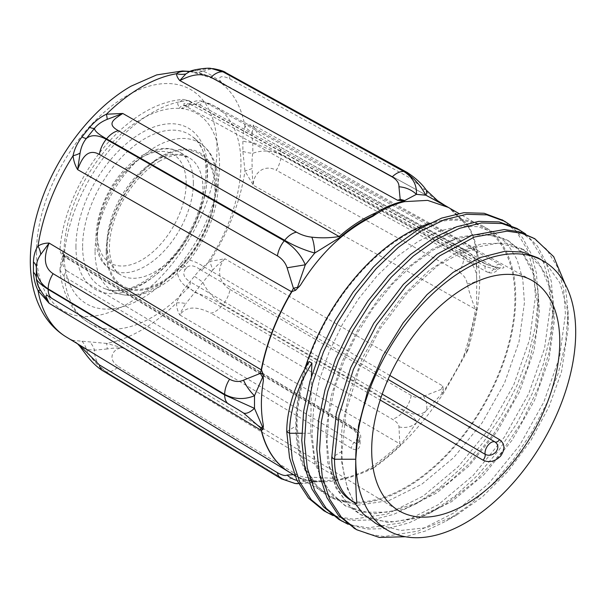 <?xml version="1.0" encoding="UTF-8"?>
<svg xmlns="http://www.w3.org/2000/svg" width="606" height="606" viewBox="0 0 606 606"><rect width="100%" height="100%" fill="white"/><g stroke="black" fill="none" stroke-linecap="round" stroke-linejoin="round"><path stroke-width="0.45" stroke-dasharray="3.03 2.27" d="M532 237.082L546.529 249.248L557.187 266.632L563.603 288.509L565.436 314.075L559.611 356.851L543.915 401.884L519.69 445.304L488.875 483.361L454.099 512.79L418.216 531.053L384.257 536.522L368.887 534.295L355.033 528.773M565.125 284.04L568.223 312.794L565.474 343.541L558.331 372.955L546.968 402.816L531.871 432.002L513.524 459.378L492.617 483.944L469.93 504.753L446.281 520.993L425.548 530.985L405.338 536.742M516.986 228.432L531.53 240.59L542.203 257.959L548.589 279.858L550.453 305.409L544.536 348.427L528.72 393.695L504.245 437.297L473.188 475.415L438.153 504.775L402.104 522.751L368.077 527.834L352.745 525.304L338.951 519.486M525.629 233.961L537.424 246.172L546.104 262.33L551.422 281.919L553.21 307L550.475 334.86L543.332 364.267L532.007 394.112L516.895 423.276L498.579 450.667L477.687 475.21L455.008 496.019L431.381 512.297L408.823 522.963L386.923 528.637L366.433 529.061L347.995 524.228M502.912 220.289L517.047 232.575L527.447 249.854L533.651 271.526L535.439 296.758L529.546 339.761L513.714 385.045L489.239 428.624L458.189 466.772L423.155 496.102L387.105 514.1L353.078 519.168L337.739 516.668L323.96 510.82M510.653 225.296L522.425 237.544L531.121 253.679L536.431 273.268L538.196 298.349L535.484 326.233L528.303 355.677L516.956 385.567L501.821 414.754L483.452 442.153L462.537 466.726L439.82 487.512L416.148 503.768L393.65 514.38L371.819 519.978L351.366 520.402L332.982 515.57M375.834 523.433L378.22 524.667L400.96 530.462L426.889 527.614L456.909 514.858L482.073 497.125L508.002 471.4L530.742 440.713L548.907 406.929L561.459 372.145L568.193 327.937L567.102 308.121L559.914 282.85L546.597 264.231L537.87 257.823M311.378 376.432L310.764 433.267L314.734 462.832L325.195 486.747L344.859 505.533L362.949 512.184L387.992 512.191L415.208 503.631L426.783 497.624L448.675 482.573L469.65 463.302L493.602 434.055L513.441 401.089L527.947 366.403L536.318 332.149L538.219 307.954L533.045 273.268L522.842 253.785L507.873 240.491L504.692 238.809L483.133 233.704L458.394 237.234L431.987 249.301L405.581 269.094L380.833 295.501L359.275 326.869L342.299 361.335L330.921 396.801L325.952 431.101L327.649 462.196L336.019 488.148L350.526 507.457L359.85 514.199L376.023 520.433L394.317 521.834L417.655 517.221L442.001 506.169L448.766 502.033L475.975 480.535L501.018 452.985L522.357 421.026L538.772 386.681L549.233 352.048L553.21 319.271L550.15 289.259L541.143 267.163L522.864 249.172L505.752 243.089L481.899 243.771L455.863 253.013L429.275 270.367L403.793 294.705L381.022 324.634L362.365 358.29L349.048 393.658L341.86 428.593L341.345 460.961L347.503 488.837L353.889 501.98M356.926 503.51L354.169 501.912C346.056 487.974 342.004 471.104 342.004 451.303L346.049 411.292L359.123 369.243L380.106 328.71L407.08 293.175L437.676 265.625L469.211 248.46L498.889 243.044L524.114 249.884L537.317 260.951L547.006 276.783L552.808 296.705L554.437 319.991L549.013 359.184L534.492 400.43L512.131 440.145L483.739 474.877L451.735 501.594L418.799 517.986L387.719 522.546L361.085 514.926L346.95 503.291L336.307 486.951L329.588 466.468L327.013 442.638L328.641 416.383L334.444 388.673L344.132 360.578L357.335 333.179L373.538 307.492L392.074 284.502L412.239 265.11L433.229 249.998L454.205 239.787L474.369 234.84L492.92 235.31L509.101 241.233L522.319 252.293L532.015 268.11L537.795 288.055L539.454 311.325L534 350.526L519.509 391.764L497.132 431.487L468.749 466.211L436.744 492.951L403.808 509.305L372.72 513.903L346.094 506.26L331.944 494.647L321.324 478.278L314.582 457.818L312.014 433.987L313.65 407.717L319.43 380.023L329.141 351.927L342.337 324.513L358.532 298.841L377.083 275.851L397.233 256.436L418.223 241.355L439.214 231.121L459.363 226.182L477.914 226.667L494.117 232.552L507.313 243.642L517.016 259.444L522.796 279.389L524.44 302.674M429.063 223.553A155.522 89.786 -60 0 1 483.497 226.432A155.522 89.786 -60 0 1 515.706 297.629A155.522 89.786 -60 0 1 447.819 454.136A155.522 89.786 -60 0 1 327.975 495.799A155.522 89.786 -60 0 1 295.766 424.609A155.522 89.786 -60 0 1 304.856 368.812M524.44 302.682L519.009 341.86L504.51 383.113L482.126 422.821L453.75 457.568L421.738 484.277L388.81 500.654L357.714 505.245L331.103 497.594L316.946 485.982L306.318 469.627L299.606 449.137L297.008 425.321C297.008 405.543 301.061 384.28 309.174 361.524M286.752 431.677L297.008 425.321M310.764 433.267L301.788 433.267M342.004 451.303L331.747 457.651M189.201 100.838A5.09 2.954 118.8 0 0 188.14 100.626A125.26 72.319 120 0 0 64.319 254.664A5.09 2.992 120.9 0 0 65.342 257.444A5.09 2.992 120.9 0 0 66.849 257.656L62.948 254.172L63.978 256.649A5.09 3.356 -8.2 0 1 62.562 254.709A5.09 3.356 -8.2 0 1 64.001 251.922L59.956 249.52L64.319 254.664L351.533 426.427C356.722 430.29 359.593 435.714 360.153 442.713C359.919 449.341 357.048 451.243 351.533 448.425L64.319 276.692L59.994 270.223L64.001 255.293L64.001 251.922A109.989 63.501 -60 0 1 179.376 108.391L181.906 108.618L202.381 101.187L204.661 102.103L499.564 264.269C504.692 267.049 505.245 268.314 501.23 268.072C495.572 267.572 489.519 265.814 483.065 262.799L188.14 100.626L183.118 99.414L177.588 103.626L179.376 108.391A5.09 4.128 109.3 0 1 184.678 105.671A5.09 4.128 109.3 0 1 185.163 105.891L486.883 271.897A8.484 4.931 -61.2 0 1 485.148 266.345L496.291 269.64L497.821 269.45L495.064 267.231A8.484 4.931 -61.2 0 1 486.883 271.897A8.484 8.484 0 0 0 497.829 269.458L500.571 267.693C501.571 268.36 488.125 265.716 484.103 263.019A5.09 2.954 118.8 0 0 483.065 262.799M351.063 500.351A93.271 53.851 120 0 0 354.169 501.912M389.825 375.478L204.661 267.201C196.783 261.989 185.792 256.83 181.906 262.451A109.989 63.501 -60 0 0 181.906 108.618A5.09 3.803 82.7 0 1 184.853 105.649A5.09 3.803 82.7 0 1 186.746 106.035L185.163 105.891C182.315 103.24 184.004 102.656 190.246 104.156A5.09 2.954 118.8 0 0 189.201 100.846L183.118 99.414C170.619 100.331 158.121 104.368 145.622 111.512C131.502 119.617 118.352 130.714 106.156 144.796C80.575 174.164 62.66 214.41 59.949 249.52C60.183 253.058 61.979 255.694 65.342 257.436L352.556 429.177C354.76 430.457 356.654 433.335 358.252 437.82L358.502 442.759L359.479 439.312C359.131 435.1 357.328 431.79 354.078 429.396L66.849 257.656M63.978 256.649L63.978 258.754A5.09 2.454 7.1 0 1 62.547 256.732A5.09 2.454 7.1 0 1 64.001 255.293A109.989 63.501 -60 0 0 179.376 265.602C174.316 271.087 179.49 283.54 188.14 287.752A5.09 2.871 120.3 0 0 190.246 281.888C184.004 277.995 182.308 273.889 185.163 269.579A5.09 0.454 -146.4 0 1 179.376 265.602L181.906 262.451A5.09 1.674 -135.7 0 0 186.746 267.617C189.723 264.67 194.193 265.314 200.154 269.564A5.09 2.871 120.3 0 0 204.661 267.201A125.26 72.319 120 0 0 240.946 163.703A125.26 72.319 120 0 0 214.221 105.921A125.26 72.319 120 0 0 204.661 102.103A5.09 2.954 118.8 0 0 200.154 105.043C194.185 103.558 189.716 103.891 186.746 106.035M63.978 258.754C61.729 263.118 62.683 267.155 66.849 270.867A5.09 2.992 120.9 0 0 64.319 276.692A125.26 72.319 120 0 0 88.976 322.862A125.26 72.319 120 0 0 188.14 287.752L380.189 400.028M66.849 270.867L354.078 442.615L356.495 443.486L358.555 442.698M189.739 71.372L214.994 79.136A148.841 85.931 -60 0 0 209.911 76.712A20.362 5.772 -64.3 0 0 210.184 76.879A20.362 5.772 -64.3 0 0 212.964 76.371L224.917 84.59L209.911 76.712L194.367 72.031L189.345 71.47M78.212 344.223L73.084 340.413L106.444 343.39A148.841 85.931 -60 0 0 176.558 302.909A20.362 12.734 6.3 0 1 185.845 303.561C183.936 306.128 181.914 309.924 179.77 314.946C177.603 311.211 176.528 307.197 176.558 302.909C178.414 297.569 181.777 291.903 186.656 285.918L194.367 276.313C199.238 270.185 204.419 265.216 209.911 261.413A148.841 85.931 -60 0 0 244.968 171.059L252.293 168.476C252.088 172.695 252.467 178.308 253.414 185.33L244.968 171.059L242.87 151.318L242.87 141.031C242.779 134.684 243.483 129.873 244.968 126.586C247.172 125.131 249.99 124.647 253.414 125.131L252.293 132.32A20.362 17.938 -133.7 0 1 244.968 126.586A148.841 85.931 -60 0 0 214.994 79.136L224.803 84.522L210.184 76.879C204.98 74.515 200.003 72.955 195.261 72.205A20.362 16.377 -81.2 0 0 202.768 71.235C205.26 71.879 208.661 73.591 212.964 76.371M190.239 71.228L194.64 70.508A20.362 15.711 91.6 0 1 189.064 71.659L188.284 71.652M225.894 72.712A20.362 11.825 -61.2 0 1 230.022 79.007C216.759 72.47 217.402 81.439 224.917 84.59L224.803 84.522M194.367 72.031A20.362 16.377 -81.2 0 0 195.261 72.205L189.064 71.652M194.64 70.508L202.768 71.235M449.122 207.858L451.894 209.668L448.372 207.426L467.635 224.621L467.082 224.273L468.476 227.152L448.902 207.737M448.682 207.593L445.796 205.888M468.476 227.144C472.044 233.59 474.839 241.93 476.861 252.164L477.073 253.331L473.225 247.43L253.414 125.131L256.883 132.585L268.011 140.289L276.291 144.834A20.362 11.552 -60.9 0 1 276.813 145.092A20.362 11.552 -60.9 0 1 281.07 154.432L252.823 142.433A20.362 12.135 177.1 0 1 242.87 141.031M252.293 132.32C251.801 134.971 251.975 138.342 252.816 142.44L252.816 153.28C251.975 157.462 251.801 162.529 252.293 168.476M242.87 151.318A20.362 11.347 2.8 0 0 252.816 153.28C262.595 149.833 272.018 150.379 281.07 154.916A20.362 11.544 -60.8 0 1 276.291 170.233C262.686 163.181 252.626 175.346 253.414 185.33L475.528 309.234C472.036 300.909 469.256 292.463 467.188 283.881C466.491 278.942 463.795 275.026 459.098 272.109L276.291 170.233M463.749 355.927C468.915 339.996 472.847 324.43 475.528 309.234A20.362 8.211 9.2 0 1 476.642 309.84L467.067 350.374L463.749 355.927C458.363 366.948 451.637 378.811 443.554 391.529L442.653 392.915L443.327 390.158L442.918 386.052L224.917 258.785C219.584 263.057 215.6 266.738 212.964 269.829A20.362 6.06 -115.2 0 1 209.911 261.413L224.917 258.785C217.41 266.148 216.774 281.555 230.022 289.486A20.362 11.476 -59.7 0 1 223.023 304.515C214.266 299.159 207.51 291.751 202.775 282.275A20.362 3.704 -143.3 0 0 194.367 276.313M212.964 269.829L185.845 303.561M186.656 285.918A20.362 4.886 40.9 0 1 194.64 292.387C204.502 295.501 213.842 299.69 222.66 304.969A20.362 11.476 -59.7 0 1 210.971 313.181C196.344 305.81 185.944 306.401 179.77 314.946L399.824 443.85L398.953 426.904C399.142 424.503 396.885 421.92 392.188 419.155L210.971 313.181M366.85 470.173C377.538 463.196 388.529 454.424 399.824 443.85A20.362 8.401 46.1 0 0 400.967 444.44C391.249 453.659 381.757 461.522 372.493 468.029L366.85 470.173C357.54 474.475 347.526 477.725 336.8 479.914L335.656 480.119L336.747 479.293L336.921 477.505L122.768 347.852C116.155 347.882 110.966 348.253 107.201 348.973A20.362 4.628 -79.8 0 0 106.444 343.39L122.768 347.852C114.11 347.677 105.883 358.26 118.435 366.607A20.362 11.673 -58.8 0 1 106.573 371.993C98.377 366.35 94.362 359.085 94.544 350.185A20.362 15.983 -89.2 0 0 89.658 341.92M107.201 348.973L94.536 350.177L86.416 349.457L79.901 346.352M66.168 336.921A148.841 85.931 -60 0 0 73.084 340.413A20.362 20.286 -5.6 0 1 80.083 346.549M77.56 343.829L292.206 473.831A42.42 24.316 121.2 0 0 292.19 473.824A42.42 24.316 121.2 0 0 291.539 473.453A154.416 89.15 120 0 1 289.676 472.407M81.939 341.231A20.362 16.097 99.5 0 1 86.416 349.457M451.894 209.668L467.075 224.265M211.146 68.448L194.64 70.501M202.76 71.243L212.464 68.584M425.965 189.739A20.362 6.719 -38.3 0 0 423.586 189.004L411.239 178.626L230.022 79.007M445.016 205.472L235.878 90.612L445.205 205.57C437.358 201.321 430.154 195.791 423.586 189.004M467.635 224.621C472.248 232.151 475.604 241.642 477.717 253.088L479.77 277.775C479.558 300.311 475.521 324.627 467.635 350.707L467.082 350.382M467.188 283.881A20.362 4.765 0.5 0 0 476.672 280.093L476.672 267.504C476.96 265.504 472.68 261.769 463.84 256.293L281.07 154.432L281.07 154.916L463.84 256.861C472.68 262.481 476.96 270.223 476.672 280.093L476.642 309.84M477.073 253.331L476.589 266.284A20.362 20.256 174.9 0 1 476.672 267.496L476.71 268.602M276.291 144.834L467.188 251.035A20.362 20.256 174.9 0 1 476.596 266.284M467.188 251.035L473.99 250.028A20.362 18.953 -134.2 0 1 476.884 253.588M473.225 247.43A42.42 24.035 -60.9 0 0 473.99 250.028L475.907 250.967M467.635 350.707L444.039 392.468C422.14 425.26 398.49 450.553 373.076 468.34L372.501 468.037M223.031 304.515L222.66 304.969L403.831 410.951C412.815 416.072 417.004 420.034 416.405 422.829L400.967 444.44M398.953 426.904A20.362 17.657 26.5 0 0 416.405 422.829L425.851 411.08M442.653 392.915L425.844 411.08C420.541 415.625 413.345 415.405 404.255 410.421L223.023 304.515M230.022 289.486L411.239 395.445C416.049 398.074 420.163 398.347 423.586 396.256A20.362 11.991 -133.7 0 1 425.844 411.08M423.586 396.256L441.001 389.461A20.362 8.045 -118.6 0 1 441.994 393.309M442.918 386.052A42.42 23.884 -59.7 0 0 441.001 389.461L443.319 390.158M373.076 468.34C360.456 474.301 348.511 478.323 337.239 480.399C323.309 482.838 311.09 482.05 300.568 478.036L297.508 476.733L300.568 478.036M296.948 480.376A20.362 19.074 26.9 0 0 305.31 480.672L297.508 476.733A20.362 20.316 78.2 0 1 294.842 475.513M305.288 480.649L314.726 481.49L298.667 483.815L314.431 482.126L323.854 480.747L314.756 481.512A20.362 2.083 -104 0 1 314.438 482.149A20.362 2.083 -104 0 1 311.749 477.255L334.217 478.308A20.362 3.636 -86.1 0 0 334.86 480.066L323.854 480.747M335.663 480.119L334.86 480.066M118.435 366.607L296.478 474.407C301.394 477.051 306.485 477.998 311.749 477.255M295.955 483.573L284.668 479.747L106.209 371.963L284.244 479.71L294.94 483.497M336.921 477.505A42.42 24.338 -58.8 0 0 334.217 478.308L336.747 479.293M290.282 472.763A154.416 89.15 -60 0 0 291.797 473.604L294.721 475.331M295.63 475.702L298.697 477.233M298.508 483.505L305.31 480.672M78.856 344.617L78.015 344.041M86.4 349.457C91.347 358.813 97.952 366.312 106.209 371.963A20.362 11.681 121.2 0 1 103.573 371.228M514.926 298.076A154.416 89.15 -60 0 1 447.523 453.477A154.416 89.15 -60 0 1 328.528 494.844A154.416 89.15 -60 0 1 296.546 424.155A154.416 89.15 -60 0 1 363.948 268.753A154.416 89.15 -60 0 1 482.944 227.386A154.416 89.15 -60 0 1 514.926 298.076M36.489 279.783L37.322 283.426L40.276 289.827L36.527 280.139M46.662 295.099L53.116 299.084A20.362 11.961 -59.1 0 1 52.517 298.781M53.116 299.084L238.688 409.967L46.783 295.175M499.564 264.269A5.09 2.954 118.8 0 0 495.064 267.231L200.154 105.043M190.246 104.156L485.148 266.345A5.09 2.954 118.8 0 0 484.103 263.012L189.201 100.846M75.939 246.718A93.089 53.745 120 0 0 141.759 284.714A93.089 53.745 120 0 0 207.585 170.71A93.089 53.745 120 0 0 141.759 132.706A93.089 53.745 120 0 0 75.939 246.718M185.163 269.579L186.746 267.617M382.189 394.12L190.246 281.888M200.154 269.564L388.045 379.417M351.533 426.427A5.09 2.992 120.9 0 0 352.556 429.184A5.09 2.992 120.9 0 0 354.078 429.396A8.484 4.984 -59.1 0 1 356.608 429.737A8.484 4.984 -59.1 0 1 354.078 442.615A5.09 2.992 120.9 0 0 351.533 448.425M36.511 252.157A127.631 73.69 120 0 0 126.76 304.265A127.631 73.69 120 0 0 217.016 147.947A127.631 73.69 120 0 0 126.76 95.839A127.631 73.69 120 0 0 36.511 252.157M235.878 90.612L224.917 84.59M407.603 172.68A20.362 11.825 -61.2 0 1 411.239 178.626M459.098 246.71A20.362 11.552 -60.9 0 1 459.583 246.953A20.362 11.552 -60.9 0 1 463.84 256.293L463.84 256.861A20.362 11.544 -60.8 0 1 459.098 272.109M411.239 395.445A20.362 11.476 -59.7 0 1 404.255 410.421L403.831 410.951A20.362 11.476 -59.7 0 1 392.188 419.155M296.478 474.407A20.362 11.673 -58.8 0 1 284.668 479.747L284.244 479.71A20.362 11.681 121.2 0 1 281.646 478.99M292.849 474.248A42.42 24.316 121.2 0 0 292.206 473.831L78.015 344.034M229.576 404.626A20.362 11.961 -59.1 0 1 229.015 404.346M106.967 250.967A76.364 44.087 120 0 0 160.961 282.146A76.364 44.087 120 0 0 214.956 188.625A76.364 44.087 120 0 0 160.961 157.446A76.364 44.087 120 0 0 106.967 250.967M154.962 160.908A67.872 39.185 -60 0 1 188.898 157.552A67.872 39.185 -60 0 1 202.957 188.625A67.872 39.185 -60 0 1 173.331 256.929A67.872 39.185 -60 0 1 121.026 275.116A67.872 39.185 -60 0 1 106.967 244.044A67.872 39.185 -60 0 1 154.962 160.908M106.179 251.422A77.47 44.73 -60 0 1 160.961 156.545A77.47 44.73 -60 0 1 215.736 188.171A77.47 44.73 -60 0 1 160.961 283.047A77.47 44.73 -60 0 1 106.179 251.422M193.359 183.08A67.872 39.185 120 0 0 179.3 152.008A67.872 39.185 120 0 0 145.364 155.371A67.872 39.185 120 0 0 97.369 238.499A67.872 39.185 120 0 0 111.421 269.572A67.872 39.185 120 0 0 163.726 251.392A67.872 39.185 120 0 0 193.359 183.08M95.074 251.869A85.87 49.578 120 0 0 117.337 293.274A85.87 49.578 120 0 0 181.792 265.163A85.87 49.578 120 0 0 216.516 181.755A85.87 49.578 120 0 0 202.783 145.281A85.87 49.578 120 0 0 155.795 146.697A85.87 49.578 120 0 0 95.074 251.869M82.605 246.445A88.044 50.836 -60 0 1 144.857 138.615A88.044 50.836 -60 0 1 193.041 137.153A88.044 50.836 -60 0 1 207.116 174.558A88.044 50.836 -60 0 1 171.521 260.08A88.044 50.836 -60 0 1 105.429 288.895A88.044 50.836 -60 0 1 82.605 246.445M141.759 157.446A62.782 36.246 -60 0 1 186.156 183.08A62.782 36.246 -60 0 1 141.759 259.974A62.782 36.246 -60 0 1 97.369 234.34A62.782 36.246 -60 0 1 141.759 157.446M356.707 529.742L355.745 529.182M504.753 221.357L503.73 220.766M524.107 249.877L522.864 249.164M494.11 232.56L483.497 226.432M346.094 506.26L344.852 505.54M331.096 497.602L327.975 495.799M509.108 241.218L507.866 240.506M361.093 514.918L359.85 514.206M59.979 270.14C61.123 282.888 64.592 294.168 70.394 303.962C75.152 311.878 81.348 318.18 88.976 322.862L398.415 510.449M202.396 101.194L214.221 105.921L531.401 280.116M568.223 325.074L568.223 312.794M553.24 316.59L553.233 304.318M456.909 514.858L446.281 520.993M538.219 307.954L538.219 295.69M442.001 506.169L431.381 512.297M426.783 497.624L416.148 503.768M202.381 101.187C195.783 100.316 195.867 100.831 188.784 103.974L184.747 105.702M59.994 270.223C59.994 266.731 60.842 262.231 62.554 256.732M358.563 442.706A8.484 8.484 0 0 0 356.608 429.737L62.198 253.535L62.554 256.739M236.234 90.802L444.592 205.229M451.712 209.54L449.455 208.055M213.168 68.667L211.138 68.486M464.923 250.013L268.041 140.304M476.611 266.526L476.664 267.352M464.969 250.036L268.019 140.289M297.97 476.907C305.06 480.05 313.65 481.323 323.733 480.74M482.944 227.386L458.772 213.433M328.528 494.844L294.781 475.362M476.717 268.988L476.672 267.451M294.948 483.474L296.122 483.58M159.204 161.332C168.044 156.439 175.589 154.416 181.838 155.265L188.898 157.552L179.3 152.008C175.232 149.682 170.733 148.478 165.809 148.387C158.333 148.334 150.667 150.576 142.819 155.121C102.316 176.588 78.545 252.763 111.421 269.572L121.026 275.116C115.079 271.988 111.322 264.807 109.762 253.558C108.807 244.559 110.027 234.393 113.398 223.053C120.783 197.798 140.236 171.907 159.204 161.332M117.337 293.274C130.351 297.576 144.145 295.546 158.742 287.199C168.612 281.525 177.831 273.707 186.375 263.731C218.872 226.667 230.045 167.074 202.783 145.281L193.041 137.153C217.531 153.613 205.987 223.19 167.885 261.86C144.205 285.661 123.389 294.675 105.429 288.895L117.337 293.274"/><path stroke-width="0.91" d="M331.747 457.651L334.512 459.242A93.271 53.851 120 0 0 353.828 501.942L351.063 500.351A93.271 53.851 120 0 1 331.747 457.651L336.254 413.815L350.662 367.744L373.735 323.331L403.384 284.403L437.009 254.225L471.65 235.439L504.275 229.545L518.903 231.666L534.75 238.673L553.71 256.709L565.125 284.04M543.491 261.072A155.522 89.786 -60 0 1 575.7 332.262A155.522 89.786 -60 0 1 507.813 488.777A155.522 89.786 -60 0 1 387.969 530.439A155.522 89.786 -60 0 1 355.76 459.242A155.522 89.786 -60 0 1 423.647 302.735A155.522 89.786 -60 0 1 543.491 261.072L537.863 257.823L522.584 252.104L505.169 251.217L479.687 257.671L453.099 272.389L427.063 294.569L403.21 322.801L383.053 355.442L367.819 390.469L358.547 425.783L355.76 459.242L334.512 459.242L339.012 415.405L353.419 369.342L376.493 324.922L406.141 285.994L439.767 255.823L474.415 237.037L507.033 231.144L521.668 233.265L534.757 238.673M355.033 528.773L338.489 515.426L326.861 497.526L319.536 475.089L316.756 448.985L318.589 420.223L325.005 389.863L335.663 359.078L350.2 329.058L368.009 300.909L388.378 275.73L410.542 254.49L433.601 237.946L456.651 226.773L478.808 221.372L499.192 221.91L516.986 228.432L525.629 233.961M405.338 536.742L379.311 537.439L356.699 529.75L341.246 517.016L329.619 499.117L322.301 476.687L319.513 450.576L321.347 421.814L327.763 391.453L338.428 360.668L352.957 330.649L370.766 302.508L391.143 277.321L413.3 256.08L436.358 239.537L459.409 228.364L481.565 222.97L501.957 223.508L519.751 230.022M347.995 524.228L338.951 519.486L323.483 506.783L311.878 488.853L304.53 466.438L301.758 440.335L303.606 411.557L309.984 381.212L320.68 350.427L335.194 320.392L353.003 292.259L373.387 267.079L395.536 245.816L418.594 229.303L441.66 218.099L463.802 212.706L484.186 213.274L502.912 220.289M341.708 521.077L326.24 508.373L314.635 490.451L307.287 468.037L304.515 441.925L306.363 413.148L312.749 382.803L323.437 352.018L337.951 321.983L355.76 293.857L376.144 268.67L398.293 247.407L421.352 230.894L444.418 219.698L466.567 214.304L486.951 214.865L504.76 221.341L510.653 225.296M353.889 501.98L363.282 513.964L375.834 523.433M355.76 459.242C355.525 479.376 355.911 494.132 356.926 503.51A93.271 53.851 120 0 1 353.828 501.942M304.856 368.812A155.522 89.786 -60 0 1 429.063 223.553M332.982 515.57L323.952 510.828L308.477 498.117L296.872 480.21L289.554 457.765L286.752 431.677A93.271 53.851 -60 0 1 309.174 361.524L311.931 363.115L311.378 376.432M301.788 433.267L289.516 433.267A93.271 53.851 -60 0 1 311.931 363.115M380.189 400.028L483.065 460.174C489.065 462.969 494.905 461.62 500.579 456.129C505.321 449.326 504.98 443.834 499.564 439.645L389.825 375.478M559.77 341.458A132.994 76.788 -60 0 1 501.185 475.861A132.994 76.788 -60 0 1 398.415 510.449A132.994 76.788 -60 0 1 371.69 450.046A132.994 76.788 -60 0 1 429.207 316.779A132.994 76.788 -60 0 1 531.401 280.116A132.994 76.788 -60 0 1 559.77 341.458M326.717 512.411L311.242 499.708L299.629 481.8L292.312 459.356L289.516 433.267L286.752 431.677M388.045 379.417L495.064 441.986C498.465 444.584 498.746 447.925 495.897 452.023C492.466 455.311 488.883 456.083 485.148 454.326A8.484 4.78 -59.7 0 1 488.072 445.205A8.484 4.78 -59.7 0 1 495.064 441.986A5.09 2.871 120.3 0 0 499.564 439.645M80.083 153.091A20.362 8.446 -0.5 0 1 73.084 155.704C73.568 160.719 75.076 165.355 77.629 169.627L80.083 153.091C81.037 147.281 83.151 142.38 86.416 138.41L94.536 128.305C97.49 124.541 101.71 121.564 107.201 119.359L122.768 113.466L106.444 114.208A20.362 1.773 -105.8 0 1 107.201 119.359M86.408 138.41A20.362 3.431 37.8 0 1 81.939 136.941C77.242 143.183 74.288 149.432 73.084 155.704A148.841 85.931 -60 0 0 38.026 246.059C35.231 250.104 33.701 255.391 33.436 261.943L33.436 272.23C33.701 278.677 35.231 284.775 38.026 290.539L49.124 303.273L40.753 290.6A20.362 3.431 -32.6 0 0 38.026 290.539A148.841 85.931 -60 0 0 66.168 336.921C56.593 331.027 48.881 323.112 43.034 313.158C39.004 306.265 35.943 298.743 33.853 290.577C31.497 281.335 30.308 271.526 30.3 261.148C30.338 242.036 33.906 222.235 41.011 201.73C57.396 153.863 92.627 108.088 131.154 86.128L156.689 74.909L182.338 70.985L189.739 71.372M189.345 71.47L186.656 71.341C181.777 71.182 178.414 71.978 176.558 73.735A148.841 85.931 -60 0 0 141.501 87.029A148.841 85.931 -60 0 0 106.444 114.208C100.301 117.079 94.703 121.458 89.658 127.343A20.362 5.166 -140.2 0 0 94.536 128.305M89.658 127.343L81.939 136.941M376.303 212.615C363.252 218.236 350.882 226.205 339.171 236.537C330.285 237.999 321.142 238.203 311.749 237.151C306.485 236.613 301.394 234.961 296.478 232.181L118.435 130.729C105.868 123.798 114.117 119.185 122.768 113.466L339.171 236.537A20.362 7.636 -130.8 0 1 340.261 237.234C350.503 228.318 361.244 221.182 372.493 215.819L376.303 212.615C384.257 207.532 393.302 203.722 403.429 201.192L404.505 200.95L397.536 200.26L179.77 80.553L185.845 73.955A20.362 19.134 14.5 0 1 176.558 73.735C176.528 75.727 177.603 78 179.77 80.553C184.572 78.5 197.745 70.766 210.971 77.303A20.362 11.832 -61.2 0 1 222.66 71.826L211.146 68.448C208.35 67.524 193.723 69.508 190.231 71.213L188.284 71.652M263.095 374.137L261.489 369.971L49.124 243.082C44.942 243.029 41.246 244.021 38.026 246.059A20.362 14.802 -129.4 0 1 40.753 254.444L49.124 243.082C46.041 250.823 40.928 265.837 53.116 273.685A20.362 11.961 120.9 0 0 48.169 288.895L224.667 394.377C234.272 399.415 244.21 399.877 254.49 395.771L262.618 377.288C263.224 377.023 263.459 378.265 263.307 381.03L263.095 374.137L260.428 373.326A20.362 13.12 53.3 0 0 262.618 377.288M185.845 73.955L190.239 71.228M188.519 71.629A20.362 15.711 91.6 0 1 186.656 71.341M444.592 205.229L444.993 205.457M79.901 346.352L77.56 343.829M80.083 346.549L77.629 343.822M99.384 154.432L277.427 255.883C282.229 258.8 285.456 262.777 287.115 267.791L293.425 288.289A42.42 25.088 -60.4 0 1 291.539 291.713L77.629 169.627C81.272 160.029 86.855 147.478 99.384 154.432A20.362 12.037 -60.3 0 1 106.209 139.297C97.952 134.827 91.347 134.532 86.4 138.418M287.115 267.791L305.31 264.784C300.629 254.467 293.607 246.483 284.244 240.817L106.209 139.297L106.573 138.85A20.362 12.037 -60.3 0 1 118.435 130.729M297.508 287.365C297.697 288.168 298.72 287.38 300.568 285.009L295.63 290.274L293.425 288.289A20.362 6.499 -4.1 0 1 297.508 287.365L305.31 264.784L314.756 253.035A20.362 5.31 -91 0 0 311.749 237.151M238.4 409.8L243.514 413.019A20.362 7.901 -54.7 0 0 254.49 408.368L254.49 395.763A20.362 7.59 54.2 0 1 243.514 380.174L260.428 373.326A42.42 24.922 120.9 0 0 261.231 369.827A154.416 89.15 120 0 1 291.539 291.713L295.63 290.274M94.559 128.313C94.362 130.782 98.361 134.297 106.573 138.85L284.668 240.287C294.137 245.816 304.167 250.066 314.756 253.035L340.261 237.234M300.568 285.009C320.233 253.346 344.405 230.401 373.076 216.175L372.501 215.819M373.076 216.175C383.431 208.903 393.945 204.055 404.619 201.639L427.609 200.374L448.372 207.426M212.464 68.584L223.023 71.856L404.255 171.528C413.345 177.353 420.541 185.239 425.844 195.193L449.122 207.858M425.851 195.193L416.398 194.352C417.004 184.921 412.815 177.3 403.831 171.49L223.031 71.856M404.641 200.609L416.405 194.352A20.362 14.438 18.4 0 0 398.953 186.799L400.202 199.442A20.362 18.18 13.7 0 1 404.641 200.609L404.505 200.95M210.971 77.303L392.188 176.922C396.885 179.831 399.142 183.126 398.953 186.799M397.536 200.26A42.42 24.641 -61.2 0 0 400.202 199.442L401.922 200.912M425.844 195.193A20.362 6.719 -38.3 0 0 426.253 190.034A20.362 6.719 -38.3 0 0 425.965 189.739M446.281 206.237A20.362 16.233 -61.9 0 0 445.205 205.57L444.842 205.373M297.531 483.747L295.955 483.573M294.721 475.331L293.425 474.657A20.362 20.316 78.2 0 0 294.842 475.513M292.849 474.248A42.42 24.316 121.2 0 1 293.425 474.657L287.115 475.051A20.362 19.074 26.9 0 0 296.948 480.376M287.115 475.051C285.456 476.119 282.229 475.339 277.427 472.71A20.362 11.681 121.2 0 0 281.192 478.748A20.362 11.681 121.2 0 0 281.646 478.99M294.94 483.497L298.508 483.505M277.427 472.71L99.384 364.91L78.856 344.617M243.514 413.019L260.428 427.722L263.087 429.412L263.307 425.033C260.754 411.459 260.754 396.786 263.315 381.03M263.095 429.419L261.231 430.336A154.416 89.15 120 0 0 289.07 472.051A154.416 89.15 120 0 0 289.676 472.407M40.753 290.6L40.276 289.827C38.504 287.698 37.216 284.07 36.413 278.927L36.36 278.245A20.362 12.415 -1.7 0 0 33.436 272.23M36.527 280.139L36.398 278.927M33.436 261.943A20.362 11.067 -178.4 0 1 36.36 267.413C36.436 262.784 37.898 258.459 40.753 254.444M36.36 278.245L36.36 267.413C36.299 276.472 40.231 283.631 48.169 288.895L48.169 289.388C40.208 284.184 36.277 280.472 36.383 278.252M263.307 425.033C263.459 427.056 263.224 427.745 262.618 427.094A20.362 4.409 -38.9 0 1 260.428 427.722A42.42 24.937 -59.1 0 1 261.231 430.336L49.124 303.273L45.889 296.16L46.662 295.099M262.618 427.094L254.49 408.368L224.667 394.945L48.169 289.388A20.362 11.961 -59.1 0 0 52.374 298.697L46.776 295.167M243.514 380.174C239.128 382.174 234.484 381.856 229.576 379.22A20.362 11.961 120.9 0 0 224.667 394.377L224.667 394.945A20.362 11.961 -59.1 0 0 228.894 404.27A20.362 11.961 -59.1 0 0 229.015 404.346M483.065 460.174A5.09 2.871 120.3 0 0 485.148 454.326L382.189 394.12M277.427 255.883A20.362 12.037 -60.3 0 1 284.244 240.817L284.668 240.287A20.362 12.037 -60.3 0 1 296.478 232.181M392.188 176.922A20.362 11.832 -61.2 0 1 403.831 171.49L404.255 171.528A20.362 11.825 -61.2 0 1 407.08 172.362A20.362 11.825 -61.2 0 1 407.603 172.68M223.023 71.856A20.362 11.825 -61.2 0 1 225.849 72.69A20.362 11.825 -61.2 0 1 225.894 72.712C224.114 71.25 219.857 69.895 213.13 68.637M99.384 364.91A20.362 11.681 121.2 0 0 103.111 370.97A20.362 11.681 121.2 0 0 103.156 371.001A20.362 11.681 121.2 0 0 103.573 371.228M261.489 369.971A154.416 89.15 -60 0 1 291.797 291.865M294.781 475.362L290.282 472.763A154.416 89.15 -60 0 1 261.489 430.495M52.517 298.781A20.362 11.961 -59.1 0 1 52.396 298.713L238.726 409.997M229.576 379.22L53.116 273.685M355.745 529.182L353.949 528.152M503.73 220.766L501.995 219.758M387.969 530.439L374.849 522.864M66.168 336.921L290.282 472.763M445.016 205.472L437.517 200.624L426.215 190.064C421.95 183.815 415.565 177.922 407.073 172.377L225.841 72.705M449.455 208.055L445.789 205.888M295.107 483.512L281.199 478.732L103.164 370.978M79.598 345.965L85.991 354.518C91.514 361.88 97.225 367.365 103.111 370.97M458.772 213.433L448.342 207.411M296.122 483.58L297.478 483.702M36.489 279.783L36.375 278.646"/></g></svg>

